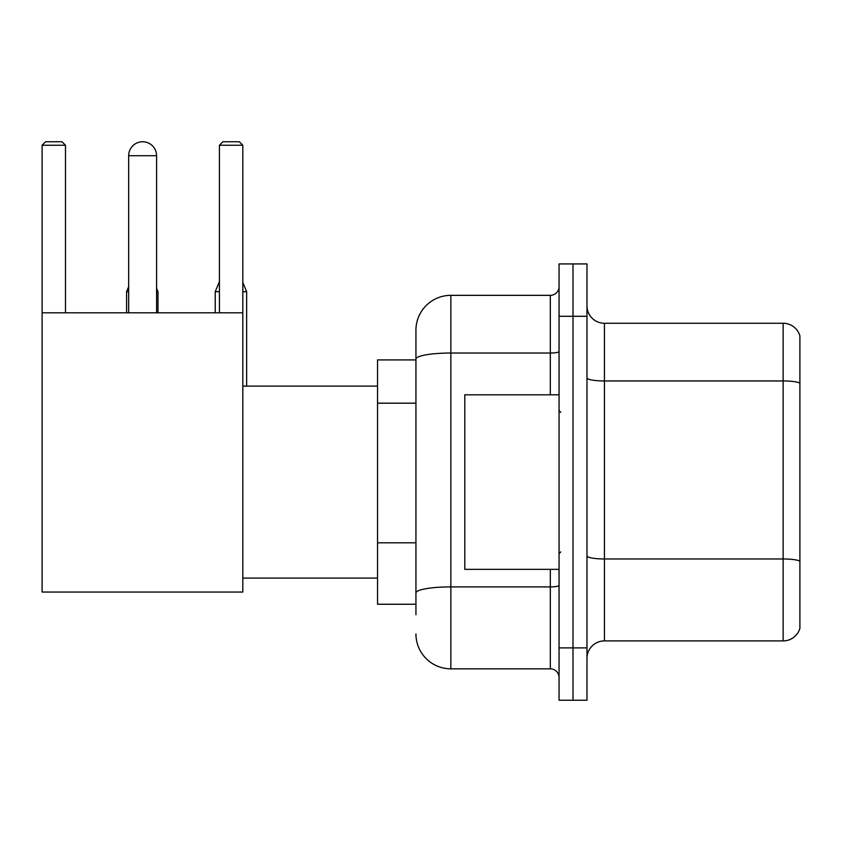 <?xml version="1.0" encoding="UTF-8"?>
<svg xmlns="http://www.w3.org/2000/svg" width="842" height="842" viewBox="0 0 842 842"><rect width="100%" height="100%" fill="white"/><g stroke="black" fill="none" stroke-linecap="round" stroke-linejoin="round"><path stroke-width="1.26" d="M415.937 614.723L415.937 359.092L415.937 359.913L377.542 359.913L377.542 604.251L415.937 604.251M559.056 647.887L559.056 700.249L573.013 700.249L573.013 647.887L573.013 700.249L586.979 700.249L586.979 647.887L573.013 647.887L573.013 316.287L573.013 647.887L559.056 647.887L559.056 316.287L573.013 316.287L573.013 263.925L573.013 316.287L586.979 316.287L586.979 647.887M586.979 316.287L586.979 263.925L559.056 263.925L559.056 316.287M550.321 394.824L550.321 353.03L450.849 353.03A34.901 6.062 180 0 0 415.937 359.092L415.937 330.243A34.901 34.901 0 0 1 450.849 295.342L450.849 668.832L550.321 668.832L550.321 569.35M450.849 295.342L550.321 295.342A8.725 8.725 0 0 0 559.056 286.617M415.937 599.02L415.937 592.957A34.901 6.062 180 0 1 450.849 586.895L550.321 586.895A8.725 1.516 0 0 0 559.056 585.379M415.937 330.243L415.937 349.441M559.056 677.557A8.725 8.725 0 0 0 550.321 668.832M450.849 668.832A34.901 34.901 0 0 1 415.937 633.921M586.979 658.36A17.45 17.45 0 0 1 604.43 640.909L783.144 640.909L783.144 323.265L604.43 323.265A17.45 17.45 0 0 1 586.979 305.814A17.45 17.45 0 0 0 604.43 323.265L604.43 640.909M799.9 335.832A17.45 17.45 0 0 0 783.144 323.265A17.45 17.45 0 0 1 799.9 335.832L799.9 628.342A17.45 17.45 0 0 1 783.144 640.909M799.9 383.373L799.9 561.151A17.45 3.031 180 0 0 783.144 558.972L604.43 558.972A17.45 3.031 -0 0 1 586.979 555.941M128.668 155.717A13.967 13.967 0 0 1 142.624 141.751A13.967 13.967 0 0 1 156.591 155.717L128.668 155.717L128.668 312.792M156.591 312.792L156.591 155.717M42.1 312.792L242.812 312.792L242.812 592.042L42.1 592.042L42.1 145.245L45.594 141.751L61.992 141.751L65.487 145.245L42.1 145.245M65.487 312.792L65.487 145.245M242.812 145.245L219.425 145.245L222.909 141.751L239.317 141.751L242.812 145.245L242.812 312.792M219.425 145.245L219.425 312.792M139.151 142.193A11.346 11.346 0 0 1 142.277 141.751A11.346 11.346 0 0 1 142.445 141.761M157.991 312.792L157.991 291.679L156.591 291.679M126.574 312.792L126.574 291.679L128.668 291.679M242.812 291.679L246.643 291.679L246.643 386.099M215.236 312.792L215.236 291.679L219.425 291.679M559.056 394.824L464.805 394.824L464.805 569.35L559.056 569.35M415.937 403.181L377.542 403.181M415.937 542.806L377.542 542.806M559.056 351.514A8.725 1.516 0 0 1 550.321 353.03L550.321 295.342M799.9 383.131A17.45 3.031 180 0 0 783.144 380.952L604.43 380.952A17.45 3.031 0 0 1 586.979 377.921M242.812 578.075L377.542 578.075M242.812 386.099L377.542 386.099M156.591 288.322L157.991 291.679M128.668 286.648L126.574 291.679M242.812 282.459L246.643 291.679M219.425 281.617L215.236 291.679M560.793 412.275L559.056 410.528M560.793 551.899L559.056 553.636"/></g></svg>
